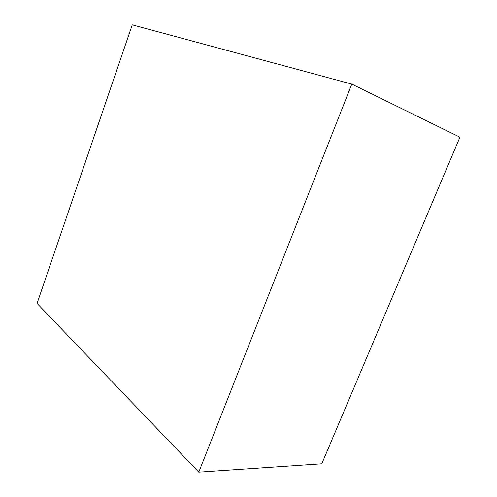 <?xml version="1.0" encoding="UTF-8"?>
<svg xmlns="http://www.w3.org/2000/svg" width="497" height="497" viewBox="0 0 497 497"><rect width="100%" height="100%" fill="white"/><g stroke="black" fill="none" stroke-linecap="round" stroke-linejoin="round"><path stroke-width="0.75" d="M198.781 472.15L321.789 463.8L198.781 472.15L351.808 84.092L132.245 24.85L37.064 303.406L198.781 472.15L37.064 303.406L132.245 24.85L351.808 84.092L459.936 137.197L351.808 84.092L198.781 472.15M459.936 137.197L321.789 463.8L459.936 137.197"/></g></svg>
